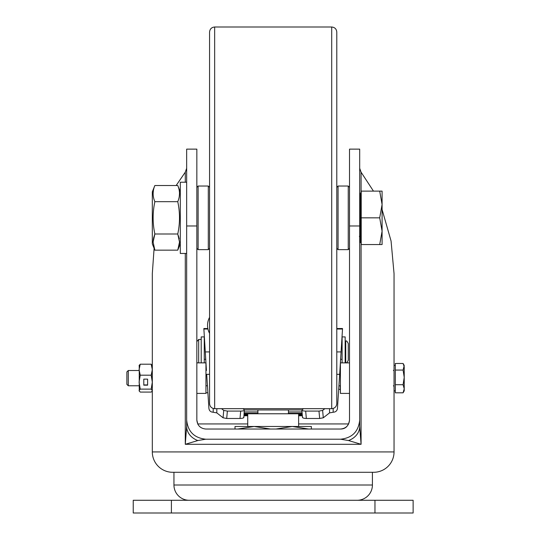 <?xml version="1.0" encoding="UTF-8"?>
<svg xmlns="http://www.w3.org/2000/svg" width="540" height="540" viewBox="0 0 540 540"><rect width="100%" height="100%" fill="white"/><g stroke="black" fill="none" stroke-linecap="round" stroke-linejoin="round"><path stroke-width="0.81" d="M357.149 500.276A15.269 15.269 0 0 0 372.418 485.008L372.418 472.291M189.209 500.276A15.269 15.269 0 0 1 173.947 485.008L173.947 472.291M298.627 426.485L298.627 413.762L247.739 413.762L247.739 426.485M133.232 513L133.232 500.276L171.403 500.276L171.403 513L133.232 513M374.963 500.276L413.127 500.276L413.127 513L374.963 513L374.963 500.276L171.403 500.276M374.963 513L171.403 513M154.103 248.285L152.314 273.611L152.314 451.933A20.358 20.358 0 0 0 172.672 472.291L373.687 472.291A20.358 20.358 0 0 0 394.045 451.933L394.045 273.611L391.068 241.022L382.084 209.52M197.708 423.94L247.739 423.94L197.708 423.94M298.627 423.94L348.658 423.94L298.627 423.94M176.141 185.517L185.281 172.186L186.665 168.298M359.694 168.298L361.085 172.186L373.464 191.12M340.612 429.03C345.553 428.99 348.523 426.026 349.515 420.127C348.948 425.5 345.978 428.463 340.612 429.03L205.754 429.03C200.381 428.463 197.411 425.5 196.844 420.127L197.843 424.224M196.844 420.127L196.844 149.135L186.665 149.135L186.665 420.127C187.88 431.636 194.245 437.994 205.754 439.209L197.829 440.546L185.281 444.299L186.665 426.465L186.665 420.127M340.612 439.209C352.12 437.994 358.479 431.636 359.694 420.127L359.694 426.465L361.085 444.299L348.536 440.546L340.612 439.209L205.754 439.209M359.694 225.976L349.515 225.976L349.515 149.135L359.694 149.135L359.694 420.127M349.515 225.976L349.515 420.127M348.536 440.546A19.082 15.478 180 0 0 359.694 426.465L359.694 236.284M186.665 182.216L180.306 182.216L180.306 253.463L186.665 253.463L186.665 426.465A19.082 15.478 180 0 0 197.829 440.546M311.351 426.485L311.351 429.03L311.351 426.485L235.015 426.485L235.015 429.03M270.432 429.03L254.131 426.485L237.762 429.03M308.597 429.03L292.295 426.485L275.926 429.03M201.211 339.451L198.666 339.451L198.666 362.873M348.28 349.353L348.28 360.194C347.207 362.536 346.356 363.386 345.735 362.738L345.735 341.091C346.356 340.45 347.207 341.294 348.28 343.636L348.28 360.194M348.28 353.889L348.28 345.546M204.262 362.873L204.262 336.906L201.211 336.906L201.211 362.873M345.154 362.873L345.154 336.906L342.103 336.906L342.103 362.873M340.214 385.776L340.409 392.783M302.009 411.925L288.448 411.925M257.911 411.925L244.35 411.925M207.839 328.523L203.843 328.523L206.429 370.251M336.791 328.523L342.515 328.523L342.515 329.022L336.791 329.022M206.172 366.242L205.538 356.515M340.828 356.515L340.193 366.242M339.93 370.251L337.446 408.476C337.088 410.731 335.812 411.966 333.619 412.182L329.549 412.877L323.298 417.791L319.66 418.473L306.349 418.473C303.487 418.345 302.272 417.913 302.711 417.177M288.448 413.762L288.448 409.948M257.911 413.762L257.911 409.948M244.465 409.948L301.894 409.948M336.791 374.321L339.667 374.321L342.515 329.022M243.655 417.177C244.087 417.913 242.879 418.345 240.01 418.473L226.699 418.473L223.06 417.791L216.81 412.877L212.747 412.182C210.546 411.966 209.27 410.731 208.919 408.476L206.699 374.321L209.567 374.321M205.767 360.079L205.726 359.471M223.06 417.791L223.736 410.413L221.522 408.679M223.736 410.413L227.374 411.095L226.699 418.473M240.01 418.473L240.685 411.095L227.374 411.095M240.685 411.095C243.547 410.974 244.762 410.542 244.323 409.799L243.844 417.508M242.892 408.679L244.323 409.799M302.522 417.508L301.847 410.13L303.466 408.679M302.036 409.799C301.597 410.542 302.812 410.974 305.674 411.095L306.349 418.473M319.66 418.473L318.985 411.095L305.674 411.095M318.985 411.095L322.63 410.413L323.298 417.791M324.844 408.679L322.63 410.413M128.284 385.776L128.284 370.507L126.873 371.918L126.873 384.365L128.284 385.776L139.084 385.776M403.083 392.81L404.224 390.865L404.224 388.766L403.083 392.81L395.314 392.81L395.314 363.474L403.083 363.474L404.224 365.418L403.083 370.062L404.224 377.399L404.224 366.768L403.083 363.474M404.224 388.766L404.224 377.399L403.083 384.73L404.224 388.766M395.314 384.73L403.083 384.73M395.314 370.062L403.083 370.062M139.239 365.155L139.239 391.129L139.084 390.602L140.225 389.124L151.18 389.124L152.314 390.602L152.165 365.155M152.165 391.129L151.18 392.081L140.225 392.081L139.084 390.602M152.159 391.129L152.314 390.602M143.795 385.175L147.609 385.175L147.609 379.134L143.795 379.134L143.795 385.175M140.225 389.124L139.084 382.151L140.225 375.185L151.18 375.185L152.314 382.151L151.18 389.124M151.18 375.185L152.314 369.691L151.18 364.203L152.314 365.681M140.225 375.185L139.084 369.691L140.225 364.203L151.18 364.203M140.225 364.203L139.084 365.681M143.795 379.134L143.795 384.932L147.609 384.932L147.609 379.134M349.515 362.873L340.409 362.873L340.409 393.41L349.515 393.41M196.844 362.873L205.949 362.873L205.949 393.41L196.844 393.41M336.791 187.306L338.067 186.03L338.067 249.642L348.246 249.642L348.246 186.03L349.515 187.306M196.844 187.306L198.119 186.03L198.119 249.642L196.844 248.373M209.567 248.373L208.298 249.642L198.119 249.642M209.567 187.306L208.298 186.03L198.119 186.03M208.298 249.642L208.298 186.03M180.306 191.815L177.761 185.517C180.07 190.876 180.07 196.263 177.761 201.677C180.07 212.396 180.07 223.169 177.761 233.996L179.51 242.075L177.761 250.155L179.044 246.159M154.858 185.517L152.314 191.815L152.314 243.857L154.858 250.155L153.11 242.075L154.858 233.996C152.557 223.276 152.557 212.504 154.858 201.677C152.557 196.317 152.557 190.931 154.858 185.517L177.761 185.517M153.414 190.357L153.11 193.597M153.448 197.032L153.576 197.647M177.761 201.677L154.858 201.677L154.717 202.426M177.761 233.996L154.858 233.996L153.583 238.005M153.421 238.775L153.11 242.069M153.38 245.16L153.576 246.112M153.617 246.301L154.858 250.155L177.761 250.155L180.306 243.857M179.287 244.883L179.51 242.096M179.199 238.768L178.376 235.649M179.246 196.654L179.51 193.597M379.701 191.12L382.084 191.12L382.084 244.553L379.701 244.553L382.084 231.194L379.701 217.836L382.084 204.478L379.701 191.12L361.22 191.12L361.22 217.836L379.701 217.836M361.22 217.836L361.22 244.553L379.701 244.553M331.702 27C334.793 27.304 336.494 28.998 336.791 32.09L336.791 403.589C336.494 406.681 334.793 408.375 331.702 408.679L331.702 27L214.657 27L214.657 408.679C211.565 408.375 209.871 406.681 209.567 403.589L209.567 32.09C209.871 28.998 211.565 27.304 214.657 27M173.947 485.008L372.418 485.008M152.314 451.933L394.045 451.933M361.085 172.186L361.085 192.868M361.085 242.804L361.085 444.299L185.281 444.299L185.281 253.463M185.281 182.216L185.281 172.186M196.844 225.976L186.665 225.976M244.188 413.687L257.911 413.687L244.188 413.687M288.448 413.687L302.171 413.687L288.448 413.687M302.13 413.269L288.448 413.269M257.911 413.269L244.229 413.269M244.094 414.727L247.739 414.727L244.094 414.733M298.627 414.727L302.265 414.727L298.627 414.733M302.225 414.308L298.627 414.308M247.739 414.308L244.134 414.308M243.999 415.773L247.739 415.773L243.999 415.78M298.627 415.773L302.36 415.773L298.627 415.78M302.326 415.355L298.627 415.355M247.739 415.355L244.04 415.355M207.941 329.022L203.843 329.022M209.567 351.918L205.241 351.918M213.199 412.182L213.199 408.463M341.125 351.918L336.791 351.918M333.166 408.463L333.166 412.182M329.549 412.877L329.549 408.679M216.81 408.679L216.81 412.877M361.22 243.243L360.457 242.48L360.457 193.192L359.694 193.954M209.567 317.372A16.666 16.666 0 0 0 209.567 333.335M204.262 359.296L205.72 359.296M340.646 359.303L342.103 359.303M197.336 362.873L196.844 362.212M198.666 339.451L196.844 341.624M345.154 362.738L345.735 362.738M345.154 341.091L345.735 341.091M204.262 344.534L204.755 344.534M341.604 344.527L342.103 344.527M338.688 389.347L340.214 389.347M205.949 392.776L207.893 392.776M393.41 385.776L394.045 386.411M394.045 365.418L395.314 365.418M128.284 370.507L139.084 370.507M205.949 370.507L206.449 370.507M339.916 370.507L340.409 370.507M205.949 385.776L207.441 385.776M338.918 385.776L340.409 385.776M394.045 390.865L395.314 390.865M393.41 370.507L394.045 369.873M338.067 186.03L348.246 186.03M336.791 248.373L338.067 249.642M349.515 248.373L348.246 249.642M359.404 236.284L359.694 237.175M360.457 193.192L361.22 192.429M360.457 242.48L359.694 241.718M331.702 408.679L214.657 408.679"/></g></svg>
